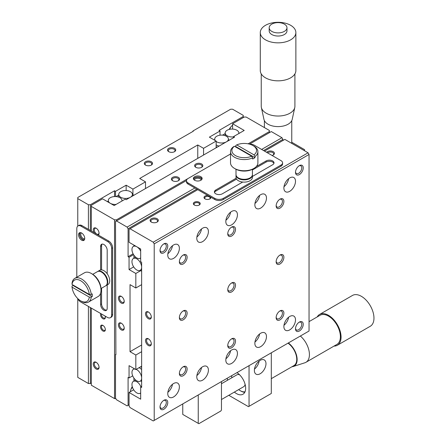 <?xml version="1.0" encoding="UTF-8"?>
<svg xmlns="http://www.w3.org/2000/svg" width="446" height="446" viewBox="0 0 446 446"><rect width="100%" height="100%" fill="white"/><g stroke="black" fill="none" stroke-linecap="round" stroke-linejoin="round"><path stroke-width="0.67" d="M337.382 345.254L370.28 326.26A17.79 10.269 -120 0 0 370.28 305.716A17.79 10.269 -120 0 0 352.491 295.442L319.592 314.441A17.79 10.269 60 0 1 337.382 324.71A17.79 10.269 60 0 1 337.382 345.254A17.79 10.269 60 0 1 334.021 346.085M317.19 316.933A17.79 10.269 60 0 1 319.592 314.441M300.37 336.022A16.831 9.717 60 0 1 309.424 354.598A16.831 9.717 60 0 1 305.939 362.303L336.903 344.423A16.831 9.717 -120 0 0 336.903 324.989A16.831 9.717 -120 0 0 320.072 315.266L309.045 321.633M305.939 362.303A16.831 9.717 60 0 1 304.824 362.793L293.245 366.5A14.233 8.218 60 0 1 291.957 366.735M288.345 342.963A14.233 8.218 60 0 1 297.131 359.565A14.233 8.218 60 0 1 293.245 366.5M271.302 378.66L293.914 365.608A13.687 7.9 -120 0 0 296.177 355.239A13.687 7.9 -120 0 0 287.993 343.169M244.787 392.296A13.001 7.504 60 0 1 240.873 391.042L240.294 390.707A12.181 7.03 60 0 1 238.677 389.598M245.021 391.805A12.181 7.03 60 0 1 240.294 390.707M231.831 377.745A12.181 7.03 60 0 1 231.68 375.794A12.181 7.03 60 0 1 231.68 375.677L231.68 375.794M221.467 399.532L243.711 386.688A6.841 3.953 -120 0 0 245.088 384.262M239.658 374.857A6.841 3.953 -120 0 0 236.871 374.841L221.467 383.733M201.124 180.112A3.367 1.94 0 0 0 200.143 178.84A3.367 1.94 0 0 0 196.552 178.4A3.367 1.94 0 0 0 194.4 180.112M193.67 179.398A4.103 2.369 180 0 1 197.762 177.24A4.103 2.369 180 0 1 201.848 179.398M254.471 369.115A8.212 4.739 120 0 0 259.109 361.076M202.032 179.052A4.382 2.531 0 0 0 200.856 177.82A4.382 2.531 0 0 0 196.547 177.179A4.382 2.531 0 0 0 193.492 179.052M265.983 363.696A8.212 4.739 -60 0 1 262.399 371.958A8.212 4.739 -60 0 1 256.071 374.161A8.212 4.739 -60 0 1 256.071 364.677A8.212 4.739 -60 0 1 264.283 359.939A8.212 4.739 -60 0 1 265.983 363.696M249.046 365.653L249.046 406.323L248.467 406.663L228.792 395.301M249.046 406.323L271.302 393.478L271.302 352.803M200.856 176.705A4.382 2.531 180 0 1 202.138 178.489A4.382 2.531 180 0 1 197.762 181.02A4.382 2.531 180 0 1 193.38 178.489A4.382 2.531 180 0 1 196.084 176.153A4.382 2.531 180 0 1 200.856 176.705M214.498 192.46A4.655 2.687 180 0 1 215.758 191.117L236.564 179.108M242.713 182.035L222.342 193.798A4.655 2.687 180 0 1 217.269 194.384A4.655 2.687 180 0 1 214.398 191.897A4.655 2.687 180 0 1 215.758 190.002L236.135 178.238M256.21 166.648L266.078 160.95A4.655 2.687 180 0 1 271.151 160.365A4.655 2.687 180 0 1 274.022 162.846A4.655 2.687 180 0 1 272.657 164.747L252.419 176.432M252.419 169.954L266.078 162.065A4.655 2.687 180 0 1 270.689 161.391A4.655 2.687 180 0 1 273.922 163.409M214.805 198.386L214.805 199.507L188.084 184.075L188.084 182.96L214.805 198.386A6.004 3.468 0 0 0 223.295 198.386L280.98 165.081A5.475 3.161 0 0 0 282.586 162.846A5.475 3.161 0 0 0 280.98 160.616L254.259 145.19A6.004 3.468 180 0 0 249.654 144.181M214.805 199.507A6.004 3.468 0 0 0 223.295 199.507L280.98 166.202A5.475 3.161 0 0 0 282.586 163.966L282.586 162.846M227.287 378.214A13.001 7.504 -120 0 0 227.521 380.237M234.362 392.09A13.001 7.504 -120 0 0 242.97 394.231A13.001 7.504 -120 0 0 245.049 384.123A13.001 7.504 -120 0 0 236.954 372.65L236.954 372.639M230.526 153.987L116.478 219.833L114.538 219.833L114.538 398.613L115.832 398.613M188.084 182.96A5.475 3.161 180 0 1 186.478 180.725A5.475 3.161 180 0 1 188.084 178.489M132.434 387.223A6.16 3.557 -60 0 1 131.169 388.806M121.591 296.545A3.367 1.94 -120 0 0 120.158 296.512A3.367 1.94 -120 0 0 119.639 299.205A3.367 1.94 -120 0 0 121.836 302.171A3.367 1.94 -120 0 0 123.52 302.338A3.367 1.94 -120 0 0 124.205 301.078M121.591 323.367A3.367 1.94 -120 0 0 120.158 323.328A3.367 1.94 -120 0 0 119.639 326.026A3.367 1.94 -120 0 0 121.836 328.986A3.367 1.94 -120 0 0 123.52 329.154A3.367 1.94 -120 0 0 124.205 327.894M128.086 405.319L127.121 405.877L116.478 399.733L115.508 398.055L115.508 354.481L115.893 354.704L115.508 221.511L116.478 220.948L127.121 227.098L128.086 228.77L128.086 256.706L129.056 257.264L129.056 269.557L135.829 273.47L135.829 287.993L130.026 284.643L130.026 351.682L135.829 355.038L135.829 369.561L129.056 365.653L129.056 377.94L128.086 377.383L128.086 405.319L129.056 404.762M188.084 184.075A5.475 3.161 180 0 1 186.478 181.845L186.478 180.725M261.629 149.438L281.95 137.708L282.915 139.386L263.564 150.558M196.792 189.104L128.086 228.77M127.121 227.098L194.857 187.989M133.577 254.655L129.056 257.264M128.086 256.706L133.098 253.813M130.271 391.766A10.949 6.322 -60 0 1 132.245 386.593M129.056 377.94L132.691 375.844M281.95 137.708L271.302 131.564L249.52 144.142M186.489 180.53L116.478 220.948L116.478 219.833M121.312 303.079A4.103 2.369 -120 0 0 124.217 301.401A4.103 2.369 -120 0 0 121.312 296.373A4.103 2.369 -120 0 0 118.413 298.051A4.103 2.369 -120 0 0 121.312 303.079M121.312 329.895A4.103 2.369 -120 0 0 124.217 328.217A4.103 2.369 -120 0 0 121.312 323.194A4.103 2.369 -120 0 0 118.413 324.866A4.103 2.369 -120 0 0 121.312 329.895M115.893 354.252L115.508 354.481M282.915 139.386L282.915 140.501M133.677 266.886L129.056 269.557M140.668 270.672L135.829 273.47M141.638 284.643L135.829 287.993M141.638 344.981L130.026 351.682M141.638 351.682L135.829 355.038M141.638 366.211L135.829 369.561M252.653 157.89A13.687 7.9 180 0 1 234.535 157.26A13.687 7.9 180 0 1 230.526 151.673A13.687 7.9 180 0 1 233.442 146.795L234.418 146.243L251.678 156.212L252.653 157.89L252.653 159.01A13.687 7.9 0 0 0 254.978 157.667L254.978 156.552L254.003 154.868L236.737 144.905L235.761 145.457L235.761 146.572A13.687 7.9 0 0 0 235.337 146.773M235.761 146.572L254.978 157.667M251.678 156.212A12.315 7.108 180 0 1 235.499 155.587A12.315 7.108 180 0 1 234.418 146.243M236.737 144.905A12.315 7.108 180 0 1 252.921 145.53A12.315 7.108 180 0 1 254.003 154.868M252.921 145.53L253.885 146.087A13.687 7.9 180 0 1 257.894 151.673A13.687 7.9 180 0 1 254.978 156.552M257.894 151.673L257.894 162.846A13.687 7.9 180 0 1 253.885 168.432A13.687 7.9 180 0 1 234.535 168.437A13.687 7.9 180 0 1 234.535 168.432A13.687 7.9 180 0 1 230.526 162.846L230.526 151.673M234.535 168.437L235.499 168.995A12.315 7.108 0 0 0 252.921 168.995L253.885 168.432M252.419 169.268L252.419 174.581A8.212 4.739 180 0 1 250.016 177.932A8.212 4.739 180 0 1 238.404 177.932L238.404 177.932A8.212 4.739 180 0 1 236.001 174.581L236.001 169.268M238.889 178.21L238.404 177.932L238.889 178.21A7.526 4.343 0 0 0 249.531 178.21L250.016 177.932M252.408 174.86A8.212 4.739 180 0 1 252.419 175.139A8.212 4.739 180 0 1 247.352 179.521A8.212 4.739 180 0 1 238.404 178.489A8.212 4.739 180 0 1 236.001 175.139A8.212 4.739 180 0 1 236.012 174.86M136.175 369.36A6.841 3.953 60 0 1 136.799 369.673A6.841 3.953 60 0 1 141.638 378.052A6.841 3.953 60 0 1 140.217 381.185A6.841 3.953 60 0 1 133.376 377.238A6.841 3.953 60 0 1 133.376 369.338A6.841 3.953 60 0 1 134.904 369.026M140.668 392.915A6.841 3.953 60 0 1 140.217 393.255A6.841 3.953 60 0 1 133.376 389.302A6.841 3.953 60 0 1 133.376 381.402A6.841 3.953 60 0 1 136.799 381.743A6.841 3.953 60 0 1 140.903 386.743M136.799 258.831A6.841 3.953 60 0 1 141.638 267.21A6.841 3.953 60 0 1 140.217 270.343A6.841 3.953 60 0 1 133.376 266.39A6.841 3.953 60 0 1 133.376 258.49A6.841 3.953 60 0 1 136.799 258.831M140.668 257.939A6.841 3.953 60 0 1 140.217 258.273A6.841 3.953 60 0 1 133.376 254.326A6.841 3.953 60 0 1 133.376 246.426A6.841 3.953 60 0 1 136.799 246.761A6.841 3.953 60 0 1 140.668 251.232M236.001 175.139L236.001 177.374A8.212 4.739 0 0 0 238.404 180.725A8.212 4.739 0 0 0 247.352 181.756A8.212 4.739 0 0 0 252.419 177.374L252.419 175.139M221.467 381.575L221.467 409.958L220.887 410.961L198.827 423.7L182.76 414.423L182.76 403.92M141.638 369.583A6.841 3.953 -120 0 0 139.698 368A6.841 3.953 -120 0 0 139.08 367.688M141.638 381.648A6.841 3.953 -120 0 0 140.802 380.851M133.895 381.101L133.895 378.057M133.895 369.037L133.895 368.446M140.668 366.768L141.638 367.326M141.638 271.235L140.155 270.376M133.895 258.189L133.895 255.145M133.895 246.125L133.895 245.088M156.83 222.22A3.367 1.94 0 0 0 157.583 220.999A3.367 1.94 0 0 0 156.596 219.622A3.367 1.94 0 0 0 152.928 219.203A3.367 1.94 0 0 0 150.848 220.999A3.367 1.94 0 0 0 151.601 222.22M272.952 155.18A3.367 1.94 0 0 0 273.699 153.954A3.367 1.94 0 0 0 272.718 152.582A3.367 1.94 0 0 0 267.555 152.861M198.949 205.166A2.754 1.589 0 0 0 199.546 204.179A2.754 1.589 0 0 0 198.743 203.053A2.754 1.589 0 0 0 195.738 202.707A2.754 1.589 0 0 0 194.038 204.179A2.754 1.589 0 0 0 194.634 205.166M209.598 199.022A2.754 1.589 0 0 0 210.194 198.03A2.754 1.589 0 0 0 209.386 196.903A2.754 1.589 0 0 0 206.381 196.563A2.754 1.589 0 0 0 204.681 198.03A2.754 1.589 0 0 0 205.277 199.022M198.247 394.983L198.247 423.365M148.685 312.189A3.367 1.94 -120 0 0 147.252 312.155A3.367 1.94 -120 0 0 146.734 314.848A3.367 1.94 -120 0 0 148.931 317.814A3.367 1.94 -120 0 0 150.614 317.981A3.367 1.94 -120 0 0 151.3 316.721M148.685 339.01A3.367 1.94 -120 0 0 147.252 338.971A3.367 1.94 -120 0 0 146.734 341.664A3.367 1.94 -120 0 0 148.931 344.63A3.367 1.94 -120 0 0 150.614 344.797A3.367 1.94 -120 0 0 151.3 343.537M140.668 393.584L140.155 393.288M140.668 386.883L141.638 387.44L141.638 262.293L140.668 261.735L140.668 248.996L129.056 242.295L129.056 229.333L130.026 228.77L153.246 242.184L154.216 243.856L154.216 420.405L153.246 420.963L130.026 407.555L129.056 405.877L129.056 392.469L140.668 399.176L140.668 386.883L141.638 386.325M151.311 222.069L151.311 222.069A4.103 2.369 180 0 1 151.311 218.718A4.103 2.369 180 0 1 157.12 218.718A4.103 2.369 180 0 1 157.12 222.069A4.103 2.369 180 0 1 151.311 222.069M266.63 152.331A4.103 2.369 180 0 1 272.707 151.417A4.103 2.369 180 0 1 273.242 155.024A4.103 2.369 180 0 1 272.105 155.487M194.372 205.026L194.372 205.026A3.423 1.974 180 0 1 194.372 202.233A3.423 1.974 180 0 1 199.211 202.233A3.423 1.974 180 0 1 199.211 205.026A3.423 1.974 180 0 1 194.372 205.026M210.824 197.204A3.423 1.974 180 0 1 209.86 198.883A3.423 1.974 180 0 1 205.021 198.883L205.021 198.883A3.423 1.974 180 0 1 204.38 196.602A3.423 1.974 180 0 1 207.92 195.532M154.216 420.405L309.045 331.016L309.045 154.467L308.075 152.794L284.849 139.386L264.528 151.116M197.762 189.667L130.026 228.77M283.985 186.701A8.212 4.739 120 0 0 288.623 178.662M254.95 203.46A8.212 4.739 120 0 0 259.594 195.42M225.921 220.224A8.212 4.739 120 0 0 230.565 212.185M196.892 236.982A8.212 4.739 120 0 0 201.531 228.943M167.863 253.741A8.212 4.739 120 0 0 172.502 245.707M167.863 392.296A8.212 4.739 120 0 0 172.502 384.257M196.892 375.538A8.212 4.739 120 0 0 201.531 367.498M225.921 358.779A8.212 4.739 120 0 0 230.565 350.74M254.95 342.015A8.212 4.739 120 0 0 259.594 333.976M283.985 325.257A8.212 4.739 120 0 0 288.623 317.217M295.514 171.888A4.438 2.559 120 0 0 296.417 173.527A4.438 2.559 120 0 0 299.835 172.34A4.438 2.559 120 0 0 301.769 167.874A4.438 2.559 120 0 0 300.849 165.845A4.438 2.559 120 0 0 298.982 165.884M227.778 345.081A4.438 2.559 120 0 0 228.675 346.726A4.438 2.559 120 0 0 232.098 345.533A4.438 2.559 120 0 0 234.033 341.067A4.438 2.559 120 0 0 233.113 339.038A4.438 2.559 120 0 0 231.245 339.083M179.392 373.018A4.438 2.559 120 0 0 180.295 374.657A4.438 2.559 120 0 0 183.713 373.469A4.438 2.559 120 0 0 185.648 369.004A4.438 2.559 120 0 0 184.733 366.974A4.438 2.559 120 0 0 182.86 367.013M179.392 317.145A4.438 2.559 120 0 0 180.295 318.79A4.438 2.559 120 0 0 183.713 317.602A4.438 2.559 120 0 0 185.648 313.137A4.438 2.559 120 0 0 184.733 311.102A4.438 2.559 120 0 0 182.86 311.146M160.042 250.106A4.438 2.559 120 0 0 160.939 251.745A4.438 2.559 120 0 0 164.362 250.557A4.438 2.559 120 0 0 166.297 246.092A4.438 2.559 120 0 0 165.377 244.062A4.438 2.559 120 0 0 163.504 244.101M160.042 406.54A4.438 2.559 120 0 0 160.939 408.179A4.438 2.559 120 0 0 164.362 406.992A4.438 2.559 120 0 0 166.297 402.526A4.438 2.559 120 0 0 165.377 400.497A4.438 2.559 120 0 0 163.504 400.536M227.778 289.214A4.438 2.559 120 0 0 228.675 290.853A4.438 2.559 120 0 0 232.098 289.666A4.438 2.559 120 0 0 234.033 285.2A4.438 2.559 120 0 0 233.113 283.171A4.438 2.559 120 0 0 231.245 283.21M276.163 317.151A4.438 2.559 120 0 0 277.061 318.79A4.438 2.559 120 0 0 280.478 317.602A4.438 2.559 120 0 0 282.418 313.137A4.438 2.559 120 0 0 281.498 311.107A4.438 2.559 120 0 0 279.625 311.146M276.163 261.278A4.438 2.559 120 0 0 277.061 262.923A4.438 2.559 120 0 0 280.478 261.73A4.438 2.559 120 0 0 282.418 257.27A4.438 2.559 120 0 0 281.498 255.235A4.438 2.559 120 0 0 279.625 255.279M276.163 205.411A4.438 2.559 120 0 0 277.061 207.05A4.438 2.559 120 0 0 280.478 205.862A4.438 2.559 120 0 0 282.418 201.397A4.438 2.559 120 0 0 281.498 199.368A4.438 2.559 120 0 0 279.625 199.407M227.778 233.342A4.438 2.559 120 0 0 228.675 234.986A4.438 2.559 120 0 0 232.098 233.799A4.438 2.559 120 0 0 234.033 229.333A4.438 2.559 120 0 0 233.113 227.298A4.438 2.559 120 0 0 231.245 227.343M179.392 261.278A4.438 2.559 120 0 0 180.295 262.917A4.438 2.559 120 0 0 183.713 261.73A4.438 2.559 120 0 0 185.648 257.264A4.438 2.559 120 0 0 184.733 255.235A4.438 2.559 120 0 0 182.86 255.274M295.514 328.323A4.438 2.559 120 0 0 296.417 329.962A4.438 2.559 120 0 0 299.835 328.774A4.438 2.559 120 0 0 301.769 324.309A4.438 2.559 120 0 0 300.849 322.28A4.438 2.559 120 0 0 298.982 322.319M148.412 318.723A4.103 2.369 -120 0 0 151.311 317.045A4.103 2.369 -120 0 0 148.412 312.016A4.103 2.369 -120 0 0 145.507 313.694A4.103 2.369 -120 0 0 148.412 318.723M148.412 345.538A4.103 2.369 -120 0 0 151.311 343.86A4.103 2.369 -120 0 0 148.412 338.832A4.103 2.369 -120 0 0 145.507 340.51A4.103 2.369 -120 0 0 148.412 345.538M133.677 389.798L129.056 392.469M308.075 152.794L153.246 242.184M283.885 187.989A8.212 4.739 -60 0 1 287.469 179.727A8.212 4.739 -60 0 1 293.797 177.525A8.212 4.739 -60 0 1 293.797 187.008A8.212 4.739 -60 0 1 285.585 191.747A8.212 4.739 -60 0 1 283.885 187.989M254.856 204.747A8.212 4.739 -60 0 1 258.44 196.485A8.212 4.739 -60 0 1 264.768 194.289A8.212 4.739 -60 0 1 264.768 203.766A8.212 4.739 -60 0 1 256.556 208.511A8.212 4.739 -60 0 1 254.856 204.747M225.821 221.511A8.212 4.739 -60 0 1 229.406 213.249A8.212 4.739 -60 0 1 235.733 211.047A8.212 4.739 -60 0 1 235.733 220.53A8.212 4.739 -60 0 1 227.527 225.269A8.212 4.739 -60 0 1 225.821 221.511M196.792 238.27A8.212 4.739 -60 0 1 200.377 230.008A8.212 4.739 -60 0 1 206.704 227.806A8.212 4.739 -60 0 1 206.704 237.289A8.212 4.739 -60 0 1 198.492 242.027A8.212 4.739 -60 0 1 196.792 238.27M167.763 255.028A8.212 4.739 -60 0 1 171.348 246.766A8.212 4.739 -60 0 1 177.675 244.57A8.212 4.739 -60 0 1 177.675 254.047A8.212 4.739 -60 0 1 169.463 258.791A8.212 4.739 -60 0 1 167.763 255.028M167.763 393.584A8.212 4.739 -60 0 1 171.348 385.322A8.212 4.739 -60 0 1 177.675 383.125A8.212 4.739 -60 0 1 177.675 392.603A8.212 4.739 -60 0 1 169.463 397.347A8.212 4.739 -60 0 1 167.763 393.584M196.792 376.825A8.212 4.739 -60 0 1 200.377 368.563A8.212 4.739 -60 0 1 206.704 366.361A8.212 4.739 -60 0 1 206.704 375.844A8.212 4.739 -60 0 1 198.492 380.583A8.212 4.739 -60 0 1 196.792 376.825M225.821 360.067A8.212 4.739 -60 0 1 229.406 351.805A8.212 4.739 -60 0 1 235.733 349.603A8.212 4.739 -60 0 1 235.733 359.086A8.212 4.739 -60 0 1 227.527 363.825A8.212 4.739 -60 0 1 225.821 360.067M254.856 343.303A8.212 4.739 -60 0 1 258.44 335.041A8.212 4.739 -60 0 1 264.768 332.844A8.212 4.739 -60 0 1 264.768 342.322A8.212 4.739 -60 0 1 256.556 347.066A8.212 4.739 -60 0 1 254.856 343.303M283.885 326.544A8.212 4.739 -60 0 1 287.469 318.282A8.212 4.739 -60 0 1 293.797 316.08A8.212 4.739 -60 0 1 293.797 325.563A8.212 4.739 -60 0 1 285.585 330.302A8.212 4.739 -60 0 1 283.885 326.544M303.235 167.874A5.475 3.161 -60 0 1 299.366 174.581A5.475 3.161 -60 0 1 295.497 172.346A5.475 3.161 -60 0 1 299.366 165.644A5.475 3.161 -60 0 1 303.235 167.874M235.499 341.067A5.475 3.161 -60 0 1 231.63 347.774A5.475 3.161 -60 0 1 227.761 345.538A5.475 3.161 -60 0 1 231.63 338.837A5.475 3.161 -60 0 1 235.499 341.067M187.119 369.004A5.475 3.161 -60 0 1 183.245 375.71A5.475 3.161 -60 0 1 179.376 373.475A5.475 3.161 -60 0 1 183.245 366.768A5.475 3.161 -60 0 1 187.119 369.004M187.119 313.137A5.475 3.161 -60 0 1 183.245 319.838A5.475 3.161 -60 0 1 179.376 317.602A5.475 3.161 -60 0 1 183.245 310.901A5.475 3.161 -60 0 1 187.119 313.137M167.763 246.092A5.475 3.161 -60 0 1 163.894 252.798A5.475 3.161 -60 0 1 160.019 250.563A5.475 3.161 -60 0 1 163.894 243.856A5.475 3.161 -60 0 1 167.763 246.092M167.763 402.526A5.475 3.161 -60 0 1 163.894 409.227A5.475 3.161 -60 0 1 160.019 406.997A5.475 3.161 -60 0 1 163.894 400.291A5.475 3.161 -60 0 1 167.763 402.526M235.499 285.2A5.475 3.161 -60 0 1 231.63 291.907A5.475 3.161 -60 0 1 227.761 289.671A5.475 3.161 -60 0 1 231.63 282.965A5.475 3.161 -60 0 1 235.499 285.2M283.885 313.137A5.475 3.161 -60 0 1 280.016 319.838A5.475 3.161 -60 0 1 276.141 317.608A5.475 3.161 -60 0 1 280.016 310.901A5.475 3.161 -60 0 1 283.885 313.137M283.885 257.27A5.475 3.161 -60 0 1 280.016 263.971A5.475 3.161 -60 0 1 276.141 261.735A5.475 3.161 -60 0 1 280.016 255.034A5.475 3.161 -60 0 1 283.885 257.27M283.885 201.397A5.475 3.161 -60 0 1 280.016 208.104A5.475 3.161 -60 0 1 276.141 205.868A5.475 3.161 -60 0 1 280.016 199.161A5.475 3.161 -60 0 1 283.885 201.397M235.499 229.333A5.475 3.161 -60 0 1 231.63 236.034A5.475 3.161 -60 0 1 227.761 233.799A5.475 3.161 -60 0 1 231.63 227.098A5.475 3.161 -60 0 1 235.499 229.333M187.119 257.264A5.475 3.161 -60 0 1 183.245 263.971A5.475 3.161 -60 0 1 179.376 261.735A5.475 3.161 -60 0 1 183.245 255.034A5.475 3.161 -60 0 1 187.119 257.264M303.235 324.309A5.475 3.161 -60 0 1 299.366 331.016A5.475 3.161 -60 0 1 295.497 328.78A5.475 3.161 -60 0 1 299.366 322.073A5.475 3.161 -60 0 1 303.235 324.309M309.045 154.467L154.216 243.856M290.658 39.833A17.79 10.269 180 0 1 271.268 42.063A17.79 10.269 180 0 1 260.286 32.569A17.79 10.269 180 0 1 278.075 22.3A17.79 10.269 180 0 1 295.871 32.569A17.79 10.269 180 0 1 290.658 39.833M260.286 32.569L260.286 70.563A17.79 10.269 0 0 0 271.268 80.051A17.79 10.269 0 0 0 290.658 77.827A17.79 10.269 0 0 0 295.871 70.563L295.871 32.569M286.973 27.758L286.973 30.897A8.898 5.135 180 0 1 284.37 34.526A8.898 5.135 180 0 1 274.675 35.641A8.898 5.135 180 0 1 269.183 30.897L269.183 27.758A8.898 5.135 180 0 1 278.075 22.623A8.898 5.135 180 0 1 286.973 27.758A8.898 5.135 180 0 1 284.37 31.387A8.898 5.135 180 0 1 274.675 32.502A8.898 5.135 180 0 1 269.183 27.758M261.245 73.885L261.245 106.321A16.831 9.717 0 0 0 261.378 107.525A16.831 9.717 0 0 0 272.618 115.508A16.831 9.717 0 0 0 289.978 113.189A16.831 9.717 0 0 0 294.778 107.525A16.831 9.717 0 0 0 294.912 106.321L294.912 73.885M261.378 107.525L263.954 119.411A14.233 8.218 0 0 0 278.075 126.603A14.233 8.218 0 0 0 292.202 119.411L294.778 107.525M81.362 232.873A3.367 1.94 -120 0 0 80.955 235.594A3.367 1.94 -120 0 0 83.129 238.482A3.367 1.94 -120 0 0 84.723 238.694M84.467 239.686A4.103 2.369 60 0 1 82.61 239.39A4.103 2.369 60 0 1 79.979 235.94A4.103 2.369 60 0 1 80.38 232.6M79.99 232.617A4.382 2.531 -120 0 0 80.419 237.3A4.382 2.531 -120 0 0 84.261 240.015M291.762 142.257L304.59 149.666L304.59 150.781M81.64 233.018A4.382 2.531 60 0 1 84.5 236.876A4.382 2.531 60 0 1 83.831 240.388A4.382 2.531 60 0 1 79.449 237.857A4.382 2.531 60 0 1 79.449 232.801A4.382 2.531 60 0 1 81.64 233.018M106.655 310.093A4.655 2.687 60 0 1 103.294 308.303A4.655 2.687 60 0 1 101.576 303.971L101.576 288.2M107.185 284.961L107.185 308.331A4.655 2.687 60 0 1 106.22 310.461A4.655 2.687 60 0 1 102.636 309.212A4.655 2.687 60 0 1 100.606 304.529L100.606 293.133M100.606 269.953L100.606 246.426A4.655 2.687 60 0 1 101.571 244.296A4.655 2.687 60 0 1 105.156 245.545A4.655 2.687 60 0 1 107.185 250.228L107.185 273.755M101.576 269.891L101.576 245.869A4.655 2.687 60 0 1 102.106 244.107M77.587 298.413A5.475 3.161 60 0 0 80.67 301.959L107.391 317.39A6.004 3.468 -120 0 0 110.396 317.686A6.004 3.468 -120 0 0 111.639 314.937L111.639 248.327A5.475 3.161 -120 0 0 107.765 241.62L81.049 226.194L82.014 225.637L108.735 241.063L107.765 241.62M110.396 317.686L111.361 317.128A6.004 3.468 -120 0 0 112.604 314.38L112.604 247.77A5.475 3.161 -120 0 0 108.735 241.063M304.205 150.558L304.59 150.335M76.801 277.222L76.801 228.647A6.004 3.468 60 0 1 78.044 225.899A6.004 3.468 60 0 1 81.049 226.194M230.482 127.405A6.16 3.557 -60 0 1 229.74 129.29M151.027 165.232A3.367 1.94 0 0 0 151.774 164.011A3.367 1.94 0 0 0 148.412 162.071A3.367 1.94 0 0 0 145.045 164.011A3.367 1.94 0 0 0 145.792 165.232M174.247 151.824A3.367 1.94 0 0 0 174.999 150.603A3.367 1.94 0 0 0 171.632 148.657A3.367 1.94 0 0 0 168.27 150.603A3.367 1.94 0 0 0 169.017 151.824M78.044 225.899L79.014 225.341A6.004 3.468 60 0 1 82.014 225.637M77.771 226.089L77.771 197.489L193.308 131.224L192.923 131.001L230.66 109.214L232.595 109.214L243.243 115.358L243.243 117.593M77.771 298.77L77.771 377.383L88.414 383.532L90.348 383.532L91.319 382.969M88.414 229.333L88.414 204.747L90.348 204.747L90.348 230.448M90.348 307.55L90.348 383.532M88.414 383.532L88.414 306.43M114.538 196.569L114.538 190.782L115.508 191.34L115.508 196.558M229.105 129.44A10.949 6.322 -60 0 1 232.595 125.142M243.243 116.478L219.047 130.444L220.017 131.001L220.017 135.199M145.507 165.081L145.507 165.081A4.103 2.369 180 0 1 145.507 161.731A4.103 2.369 180 0 1 151.311 161.731A4.103 2.369 180 0 1 151.311 165.081A4.103 2.369 180 0 1 145.507 165.081M168.733 151.673L168.733 151.673A4.103 2.369 180 0 1 168.733 148.323A4.103 2.369 180 0 1 174.537 148.323A4.103 2.369 180 0 1 174.537 151.673A4.103 2.369 180 0 1 168.733 151.673M77.771 198.604L88.414 204.747M192.923 131.001L192.923 131.453M90.348 204.747L114.538 190.782M115.508 191.34L126.151 185.196L126.151 190.531M126.151 185.196L132.925 189.104L132.925 194.696M132.925 189.104L145.507 181.845L145.507 188.546M145.507 181.845L139.698 178.489L197.762 144.972L197.762 158.38M197.762 144.972L203.566 148.323L203.566 155.024M203.566 148.323L216.148 141.059L216.148 147.765M216.148 141.059L209.375 137.151L220.017 131.001M72.96 284.994A13.687 7.9 -120 0 0 72.999 285.462L72.035 286.025L72.04 287.146L89.306 297.114L91.246 297.114L92.216 296.557L72.999 285.462M92.216 296.557A13.687 7.9 -120 0 0 92.216 293.875L91.246 294.432L89.306 294.432L72.04 284.464L72.035 283.344A13.687 7.9 60 0 1 74.8 278.376A13.687 7.9 60 0 1 84.801 281.493A13.687 7.9 60 0 1 91.246 294.432M89.306 297.114A12.315 7.114 60 0 1 80.67 300.844A12.315 7.114 60 0 1 72.04 287.146M72.04 284.464A12.315 7.114 60 0 1 80.67 280.729A12.315 7.114 60 0 1 89.306 294.432M91.246 297.114A13.687 7.9 60 0 1 88.481 302.081A13.687 7.9 60 0 1 81.64 301.401L80.67 300.844M74.8 278.376L84.472 272.79A13.687 7.9 60 0 1 91.319 273.47A13.687 7.9 60 0 1 100.991 290.229A13.687 7.9 60 0 1 98.159 296.495L88.481 302.081M100.991 290.229L100.991 289.114A12.315 7.114 -120 0 0 92.283 274.028L91.319 273.47M92.768 274.323L97.373 271.664A8.212 4.739 60 0 1 101.476 272.071A8.212 4.739 60 0 1 107.285 282.128A8.212 4.739 60 0 1 105.585 285.886L100.98 288.545M107.285 282.128L107.285 281.571A7.526 4.343 -120 0 0 101.961 272.35L101.476 272.071M97.618 271.536A8.212 4.739 60 0 1 97.858 271.385A8.212 4.739 60 0 1 106.064 276.124A8.212 4.739 60 0 1 106.064 285.607A8.212 4.739 60 0 1 105.819 285.735M226.39 141.85A6.841 3.953 180 0 1 216.728 141.839A6.841 3.953 180 0 1 216.148 141.46M215.217 140.523A6.841 3.953 180 0 1 214.721 139.046A6.841 3.953 180 0 1 221.567 135.099A6.841 3.953 180 0 1 228.408 139.046A6.841 3.953 180 0 1 226.423 141.834M233.565 136.861A6.841 3.953 180 0 1 227.176 135.807A6.841 3.953 180 0 1 225.174 133.014A6.841 3.953 180 0 1 232.015 129.067A6.841 3.953 180 0 1 238.861 133.014A6.841 3.953 180 0 1 238.788 133.571M130.394 197.271A6.841 3.953 180 0 1 120.732 197.266A6.841 3.953 180 0 1 118.731 194.467A6.841 3.953 180 0 1 125.571 190.52A6.841 3.953 180 0 1 132.417 194.467A6.841 3.953 180 0 1 130.427 197.255M110.268 203.287A6.841 3.953 180 0 1 108.278 200.505A6.841 3.953 180 0 1 115.124 196.552A6.841 3.953 180 0 1 121.964 200.505A6.841 3.953 180 0 1 121.897 201.062M116.088 204.413A6.841 3.953 180 0 1 110.301 203.304M106.064 285.607L108.004 284.492A8.212 4.739 -120 0 0 108.004 275.009A8.212 4.739 -120 0 0 99.793 270.27L97.858 271.385M219.064 146.076A6.841 3.953 180 0 1 216.728 145.195A6.841 3.953 180 0 1 216.148 144.811M229.517 140.044A6.841 3.953 180 0 1 228.408 139.721M225.174 133.61L222.532 135.138M214.721 139.648L214.214 139.944M216.148 146.645L217.113 147.202M133.895 195.253L132.412 194.395M118.731 195.069L116.088 196.591M108.278 201.101L107.38 201.62M96.431 362.475A3.367 1.94 -120 0 0 94.998 362.436A3.367 1.94 -120 0 0 94.48 365.135A3.367 1.94 -120 0 0 96.676 368.095A3.367 1.94 -120 0 0 98.36 368.262A3.367 1.94 -120 0 0 99.045 367.002M96.431 228.385A3.367 1.94 -120 0 0 94.998 228.352A3.367 1.94 -120 0 0 94.48 231.045A3.367 1.94 -120 0 0 96.676 234.011A3.367 1.94 -120 0 0 98.36 234.178A3.367 1.94 -120 0 0 99.045 232.918M103.177 325.586A2.754 1.589 -120 0 0 102.022 325.563A2.754 1.589 -120 0 0 101.599 327.771A2.754 1.589 -120 0 0 103.4 330.196A2.754 1.589 -120 0 0 104.777 330.335A2.754 1.589 -120 0 0 105.334 329.321M101.515 313.995A2.754 1.589 -120 0 0 103.4 317.903A2.754 1.589 -120 0 0 104.777 318.043A2.754 1.589 -120 0 0 105.334 317.034M178.121 180.875A3.367 1.94 0 0 0 178.868 179.654A3.367 1.94 0 0 0 175.507 177.714A3.367 1.94 0 0 0 172.139 179.654A3.367 1.94 0 0 0 172.892 180.875M201.341 167.467A3.367 1.94 0 0 0 202.094 166.246A3.367 1.94 0 0 0 198.726 164.301A3.367 1.94 0 0 0 195.365 166.246A3.367 1.94 0 0 0 196.112 167.467M238.855 132.941L239.368 133.237M91.319 231.006L91.319 205.311L102.541 198.827L114.154 205.534L125.187 199.161L126.151 199.719L234.535 137.151L233.565 136.588L233.565 137.708M96.158 369.004A4.103 2.369 60 0 1 93.253 363.975A4.103 2.369 60 0 1 96.158 362.303A4.103 2.369 60 0 1 99.057 367.326A4.103 2.369 60 0 1 96.158 369.004M93.989 232.55A4.103 2.369 60 0 1 93.504 228.67A4.103 2.369 60 0 1 96.158 228.213A4.103 2.369 60 0 1 99.057 233.241A4.103 2.369 60 0 1 98.321 235.053M102.931 331.016A3.423 1.974 60 0 1 100.512 326.823A3.423 1.974 60 0 1 102.931 325.424A3.423 1.974 60 0 1 105.345 329.616A3.423 1.974 60 0 1 102.931 331.016M105.144 316.091A3.423 1.974 60 0 1 105.345 317.323A3.423 1.974 60 0 1 102.931 318.723A3.423 1.974 60 0 1 100.712 313.532M91.319 308.108L91.319 385.205L114.538 398.613M232.595 129.078L232.595 123.743L244.207 117.036L246.147 117.036L269.367 130.444L269.367 131.564L248.143 143.818M172.602 180.725L172.602 180.725A4.103 2.369 180 0 1 172.602 177.374A4.103 2.369 180 0 1 178.406 177.374A4.103 2.369 180 0 1 178.406 180.725A4.103 2.369 180 0 1 172.602 180.725M195.827 167.317L195.827 167.317A4.103 2.369 180 0 1 195.827 163.966A4.103 2.369 180 0 1 201.631 163.966A4.103 2.369 180 0 1 201.631 167.317A4.103 2.369 180 0 1 195.827 167.317M232.595 123.743L244.207 130.444L233.565 136.588M91.319 206.426L114.538 219.833M269.367 132.679L269.367 131.564M215.758 190.002L215.758 191.117M266.078 162.065L266.078 160.95M223.295 199.507L223.295 198.386M280.98 165.081L280.98 166.202M100.606 304.529L101.576 303.971M101.576 245.869L100.606 246.426M112.604 314.38L111.639 314.937M111.639 248.327L112.604 247.77M235.499 168.995L234.535 168.432M140.217 381.185L141.638 380.371M133.376 369.338L134.408 368.742M140.217 393.255L140.668 392.993M133.376 381.402L135.696 380.064M140.217 270.343L141.638 269.523M133.376 258.49L135.696 257.152M140.217 258.273L140.668 258.017M133.376 246.426L134.792 245.607M264.394 120.643L264.394 127.573M291.762 120.643L291.762 143.372M228.408 140.685L228.408 139.046M214.721 140.239L214.721 139.046M238.861 133.532L238.861 133.014M225.174 135.69L225.174 133.014M132.417 196.106L132.417 194.467M118.731 197.149L118.731 194.467M121.964 201.023L121.964 200.505M108.278 202.138L108.278 200.505"/></g></svg>
